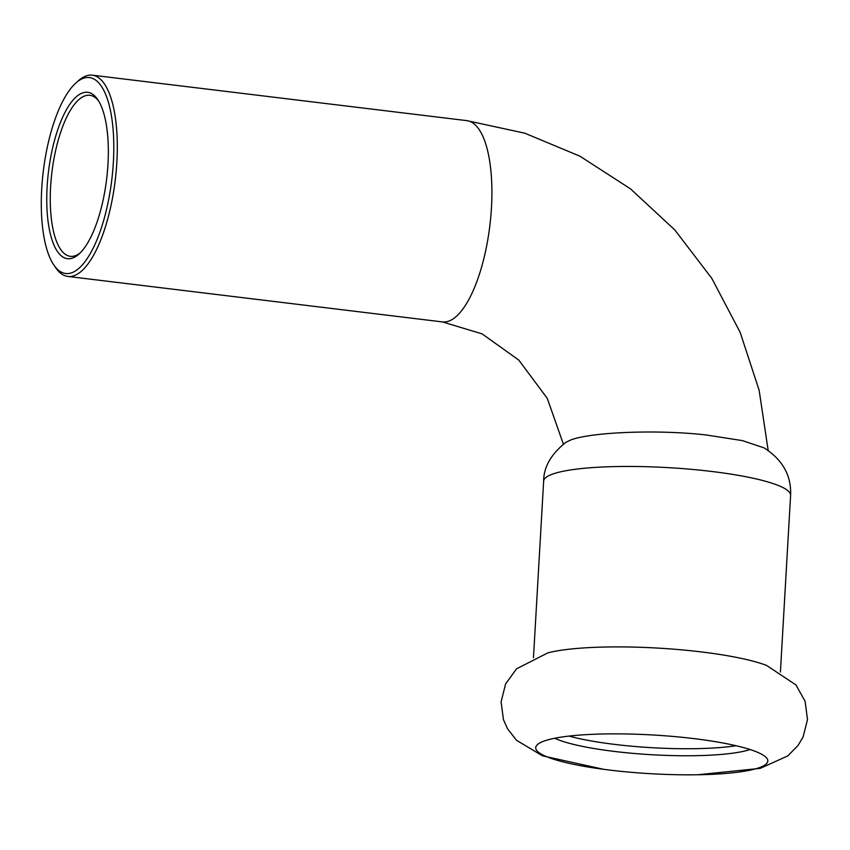 <?xml version="1.0" encoding="UTF-8"?>
<svg xmlns="http://www.w3.org/2000/svg" width="850" height="850" viewBox="0 0 850 850"><rect width="100%" height="100%" fill="white"/><g stroke="black" fill="none" stroke-linecap="round" stroke-linejoin="round"><path stroke-width="1.27" d="M759.889 767.465A116.238 19.391 -176.7 0 0 767.38 759.114A116.238 19.391 -176.7 0 0 693.993 738.618A116.238 19.391 -176.7 0 0 543.671 741.221A116.238 19.391 -176.7 0 0 536.392 745.79A116.238 19.391 -176.7 0 0 611.501 770.302A116.238 19.391 -176.7 0 0 689.956 774.828A116.238 19.391 -176.7 0 0 759.889 767.465M697.786 774.754L760.219 768.368L787.759 755.926L798.065 745.45L803.091 736.961L807.5 719.599L805.088 701.229L795.94 684.919L766.519 665.401A123.675 20.634 -176.7 0 0 701.633 651.961A123.675 20.634 -176.7 0 0 548.016 652.8L516.556 668.801L505.591 683.952L501.086 701.93L503.466 719.684L507.493 728.694L516.513 740.286L542.449 755.809L603.734 769.335M569.022 736.089A106.101 17.701 -176.7 0 0 736.089 745.726M554.689 738.257A106.101 17.701 -176.7 0 0 651.759 754.736A106.101 17.701 -176.7 0 0 750.072 749.53M80.282 252.811A81.101 28.369 96.9 0 1 75.459 255.637A81.101 28.369 96.9 0 1 70.284 256.317A81.101 28.369 96.9 0 1 51.138 179.594A81.101 28.369 96.9 0 1 84.66 95.976A81.101 28.369 96.9 0 1 89.834 95.296A81.101 28.369 96.9 0 1 98.696 101.097M82.301 93.011A83.799 29.314 -83.1 0 0 46.792 195.16A83.799 29.314 -83.1 0 0 79.039 254.001A83.799 29.314 -83.1 0 0 106.643 179.031A83.799 29.314 -83.1 0 0 97.782 99.641A83.799 29.314 -83.1 0 0 82.301 93.011M83.151 78.37A98.674 34.51 96.9 0 1 110.426 189.593A98.674 34.51 96.9 0 1 53.72 264.817A98.674 34.51 96.9 0 1 43.286 171.339A98.674 34.51 96.9 0 1 75.788 83.077A98.674 34.51 96.9 0 1 83.151 78.37M53.72 264.817L55.59 267.569A101.373 35.456 -83.1 0 0 67.841 276.441A101.373 35.456 -83.1 0 0 74.311 275.591A101.373 35.456 -83.1 0 0 116.206 171.062A101.373 35.456 -83.1 0 0 92.278 75.172A101.373 35.456 -83.1 0 0 85.818 76.022A101.373 35.456 -83.1 0 0 78.253 80.856L75.788 83.077M570.435 440.119C589.464 432.363 655.69 429.197 706.201 434.977L742.422 440.619L764.139 447.886C782.68 459.861 791.499 475.681 790.596 495.359A123.675 20.634 -176.7 0 0 712.034 471.506A123.675 20.634 -176.7 0 0 552.107 474.279A123.675 20.634 -176.7 0 0 543.649 481.121C543.671 467.075 551.066 454.166 565.824 442.372L570.435 440.119M67.841 276.441L442.446 321.916A101.373 35.456 -83.1 0 0 448.906 321.077A101.373 35.456 -83.1 0 0 490.811 216.548A101.373 35.456 -83.1 0 0 466.884 120.647L524.854 133.206L579.944 156.198L630.434 188.817L674.804 229.936L711.737 278.258L740.127 332.244L759.135 390.246L768.177 450.5M92.278 75.172L466.884 120.647M563.38 444.157L547.262 398.353L518.808 360.103L482.163 333.912L442.446 321.916M543.649 481.121L533.471 657.719M790.596 495.359L780.417 671.957"/></g></svg>
